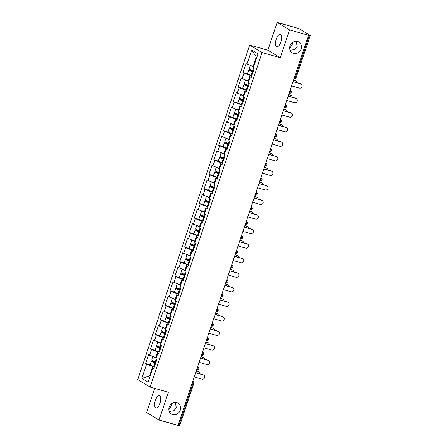 <?xml version="1.0" encoding="UTF-8"?>
<svg xmlns="http://www.w3.org/2000/svg" width="448" height="448" viewBox="0 0 448 448"><rect width="100%" height="100%" fill="white"/><g stroke="black" fill="none" stroke-linecap="round" stroke-linejoin="round"><path stroke-width="0.67" d="M293.026 42.118L292.589 43.842L289.694 48.552M290.119 50.294L294.734 49.487L297.214 46.642L296.122 41.255M293.563 53.402A6.328 5.723 121.2 0 0 300.815 49.711A6.328 5.723 121.2 0 0 298.838 42.017A6.328 5.723 121.2 0 0 297.556 41.462A6.328 5.723 121.2 0 0 290.304 45.147A6.328 5.723 121.2 0 0 292.281 52.842A6.328 5.723 121.2 0 0 293.563 53.402M172.172 403.318L171.73 405.042L168.834 409.758M169.26 411.499L173.88 410.687L176.361 407.848L175.269 402.461M172.704 414.602A6.328 5.723 121.2 0 0 179.962 410.917A6.328 5.723 121.2 0 0 177.979 403.222A6.328 5.723 121.2 0 0 176.702 402.662A6.328 5.723 121.2 0 0 169.445 406.353A6.328 5.723 121.2 0 0 171.422 414.047A6.328 5.723 121.2 0 0 172.704 414.602M155.361 400.417A6.328 2.626 105.8 0 1 159.398 395.73A6.328 2.626 105.8 0 1 159.992 403.222A6.328 2.626 105.8 0 1 155.954 407.91A6.328 2.626 105.8 0 1 155.361 400.417M276.22 39.211A6.328 2.626 105.8 0 1 280.258 34.524A6.328 2.626 105.8 0 1 280.846 42.017A6.328 2.626 105.8 0 1 276.814 46.704A6.328 2.626 105.8 0 1 276.22 39.211M154.717 388.382L146.642 412.524L159.04 420.034L178.007 425.393L308.538 35.274L289.57 29.91L277.172 22.4L267.87 50.198L249.682 45.058L137.754 379.585L150.153 387.094L262.086 52.567L249.682 45.058M277.172 22.4L296.139 27.759L299.908 29.176L310.246 35.476L296.106 77.734L295.243 77.594L309.383 35.336L307.994 34.944L308.538 35.274M150.13 376.174L149.537 376.006L141.837 378.353L148.131 382.166L152.891 367.937L153.826 368.508L156.794 359.643L155.854 359.078L157.758 353.382L158.872 353.444M141.837 378.353L146.597 364.129L145.662 363.558L150.226 364.851M156.296 357.75L148.624 354.698L145.662 363.558M149.565 355.264L151.469 349.574L150.528 349.003L155.098 350.297M161.168 343.202L153.496 340.144L150.528 349.003M154.431 340.715L156.335 335.02L155.4 334.454L159.964 335.742M166.034 328.647L158.362 325.59L155.4 334.454M159.303 326.161L161.207 320.471L160.266 319.9L164.836 321.194M170.906 314.093L163.234 311.041L160.266 319.9M164.17 311.606L166.074 305.917L165.138 305.346L169.702 306.639M175.773 299.544L168.101 296.486L165.138 305.346M169.042 297.058L170.946 291.362L170.005 290.797L174.574 292.085M180.645 284.99L172.973 281.932L170.005 290.797M173.908 282.503L175.812 276.814L174.877 276.242L179.441 277.536M185.511 270.435L177.839 267.383L174.877 276.242M178.78 267.949L180.684 262.259L179.743 261.688L184.313 262.982M190.383 255.886L182.711 252.829L179.743 261.688M183.646 253.394L185.55 247.705L184.615 247.139L189.179 248.427M195.25 241.332L187.578 238.274L184.615 247.139M188.518 238.846L190.422 233.156L189.482 232.585L194.051 233.878M200.122 226.778L192.45 223.72L189.482 232.585M193.385 224.291L195.289 218.602L194.354 218.03L198.918 219.324M207.928 206.83L206.298 206.366L204.394 212.061L204.982 212.251L197.316 209.171L194.354 218.03M198.257 209.737L200.161 204.047L199.22 203.482L203.79 204.77M209.86 197.674L202.188 194.617L199.22 203.482M203.123 195.188L205.027 189.498L204.092 188.927L208.656 190.215M214.726 183.12L207.054 180.062L204.092 188.927M207.995 180.634L209.899 174.944L208.958 174.373L213.528 175.666M219.598 168.571L211.926 165.514L208.958 174.373M212.862 166.079L214.766 160.39L213.83 159.824L218.394 161.112M224.465 154.017L216.793 150.959L213.83 159.824M217.734 151.53L219.638 145.841L218.697 145.27L223.266 146.558M229.337 139.462L221.665 136.405L218.697 145.27M222.6 136.976L224.504 131.286L223.569 130.715L228.133 132.009M234.203 124.908L226.531 121.856L223.569 130.715M227.472 122.422L229.376 116.732L228.435 116.166L233.005 117.454M239.075 110.359L231.403 107.302L228.435 116.166M232.344 107.873L234.248 102.178L233.307 101.612L237.871 102.9M243.942 95.805L236.27 92.747L233.307 101.612M237.21 93.318L239.114 87.629L238.174 87.058L242.743 88.351M248.814 81.25L241.142 78.198L238.174 87.058M242.082 78.764L243.986 73.074L243.046 72.503L247.61 73.797M253.68 66.702L246.008 63.644L243.046 72.503M246.949 64.215L251.709 49.986L257.998 53.799L253.238 68.023L254.178 68.594L251.216 77.454L250.275 76.882L248.371 82.578L249.312 83.143L246.344 92.008L245.403 91.437L243.499 97.126L244.44 97.698L241.478 106.562L240.537 105.991L238.633 111.681L239.574 112.252L236.606 121.111L235.665 120.546L233.761 126.235L234.702 126.801L231.739 135.666L230.798 135.094L228.894 140.784L229.835 141.355L226.867 150.22L225.926 149.649L224.022 155.338L224.963 155.91L222.001 164.769L221.06 164.203L219.156 169.893L220.097 170.458L217.129 179.323L216.188 178.752L214.284 184.442L215.225 185.013L212.262 193.878L211.322 193.306L209.418 198.996L210.358 199.567L207.39 208.426L206.45 207.861L204.546 213.55L205.486 214.116L202.524 222.981L201.583 222.41L199.679 228.099L200.62 228.67L197.652 237.535L196.711 236.964L194.807 242.654L195.748 243.225L192.786 252.084L191.845 251.518L189.941 257.208L190.882 257.779L187.914 266.638L186.973 266.067L185.069 271.762L186.01 272.328L183.047 281.193L182.106 280.622L180.202 286.311L181.143 286.882L178.175 295.742L177.234 295.176L175.33 300.866L176.271 301.437L173.309 310.296L172.368 309.725L170.464 315.42L171.405 315.986L168.437 324.85L167.496 324.279L165.592 329.969L166.533 330.54L163.57 339.399L162.63 338.834L160.726 344.523L161.666 345.094L158.698 353.954L157.758 353.382M159.236 352.352L157.606 351.893L155.702 357.582L156.29 357.778M157.606 351.893L151.469 349.574M164.102 337.803L162.473 337.344L160.569 343.034L161.157 343.23M162.473 337.344L156.335 335.02M162.63 338.834L163.738 338.89M168.974 323.249L167.345 322.79L165.441 328.479L166.029 328.675M167.345 322.79L161.207 320.471M167.496 324.279L168.61 324.335M173.841 308.694L172.211 308.235L170.307 313.925M172.211 308.235L166.074 305.917M172.368 309.725L173.477 309.786M178.713 294.146L177.083 293.681L175.179 299.376L174.485 299.113M177.083 293.681L170.946 291.362M177.234 295.176L178.349 295.232M183.579 279.591L181.95 279.132L180.046 284.822L179.351 284.558M181.95 279.132L175.812 276.814M182.106 280.622L183.215 280.678M188.451 265.037L186.822 264.578L184.918 270.267L184.223 270.004M186.822 264.578L180.684 262.259M186.973 266.067L188.087 266.129M193.318 250.488L191.688 250.023L189.784 255.718L189.09 255.455M191.688 250.023L185.55 247.705M191.845 251.518L192.954 251.574M198.19 235.934L196.56 235.474L194.656 241.164L195.244 241.36M196.56 235.474L190.422 233.156M196.711 236.964L197.826 237.02M203.056 221.379L201.426 220.92L199.522 226.61L200.11 226.806M201.426 220.92L195.289 218.602M201.583 222.41L202.692 222.466M206.298 206.366L200.161 204.047M206.45 207.861L207.564 207.917M212.794 192.276L211.165 191.817L209.261 197.506L209.849 197.702M211.165 191.817L205.027 189.498M211.322 193.306L212.43 193.362M217.666 177.722L216.037 177.262L214.133 182.952L214.721 183.148M216.037 177.262L209.899 174.944M216.188 178.752L217.302 178.808M222.533 163.173L220.903 162.708L218.999 168.398L218.305 168.134M220.903 162.708L214.766 160.39M221.06 164.203L222.169 164.259M227.405 148.618L225.775 148.159L223.871 153.849M225.775 148.159L219.638 145.841M225.926 149.649L227.041 149.705M232.271 134.064L230.647 133.605L228.743 139.294L228.043 139.031M230.647 133.605L224.504 131.286M230.798 135.094L231.907 135.15M237.143 119.51L235.514 119.05L233.61 124.74L232.915 124.477M235.514 119.05L229.376 116.732M235.665 120.546L236.779 120.602M242.01 104.961L240.386 104.502L238.482 110.191L237.782 109.928M240.386 104.502L234.248 102.178M240.537 105.991L241.646 106.047M246.882 90.406L245.252 89.947L243.348 95.637L243.936 95.833M245.252 89.947L239.114 87.629M245.403 91.437L246.518 91.493M251.748 75.852L250.124 75.393L248.22 81.082L248.802 81.278M250.124 75.393L243.986 73.074M250.275 76.882L251.384 76.944M309.383 35.336L310.246 35.476M256.827 57.299L256.284 56.969L253.086 66.534L253.674 66.73M256.284 56.969L251.709 49.986M178.847 425.46L192.987 383.197L193.85 383.342L179.715 425.6L178.058 425.236M159.04 420.034L168.342 392.235L150.153 387.094M267.87 50.198L280.269 57.708L289.57 29.91M280.269 57.708L262.086 52.567M154.364 366.906L152.734 366.447L149.537 376.006L150.08 376.337M152.734 366.447L146.597 364.129M152.891 367.937L154 367.993M291.603 85.887L299.37 88.082A2.223 2.01 121.2 0 0 301.224 84.078A2.223 2.01 121.2 0 0 300.776 83.882L300.306 83.602A2.223 2.01 -58.8 0 1 300.754 83.798L301.224 84.078M293.054 81.553L300.306 83.602M293.009 81.687L300.776 83.882M295.753 80.842L295.282 80.556A2.223 2.01 -58.8 0 1 295.73 80.752L296.201 81.038A2.223 2.01 121.2 0 0 295.753 80.842L293.502 80.209M297.119 82.701A2.223 2.01 121.2 0 0 296.201 81.038M253.322 71.148A0.594 0.538 -58.8 0 1 253.17 71.131L250.662 70.42A3.265 0.336 18.5 0 0 248.758 70.106A3.265 0.336 18.5 0 0 252.375 71.669L253.075 71.887M253.12 71.758L249.978 70.515L253.271 71.31M248.758 70.106L247.559 73.702A3.265 0.336 18.5 0 0 251.171 75.258L251.877 75.477M250.309 65.481L249.133 68.986A3.265 0.336 18.5 0 0 252.75 70.549L253.45 70.767M250.426 65.526A3.265 0.336 18.5 0 0 253.63 66.853M253.07 66.528L252.392 66.27M295.282 80.556L293.552 80.069M286.731 100.442L294.504 102.637A2.223 2.01 121.2 0 0 296.358 98.633A2.223 2.01 121.2 0 0 295.904 98.437L295.434 98.151A2.223 2.01 -58.8 0 1 295.887 98.347L296.358 98.633M288.182 96.102L295.434 98.151M288.137 96.242L295.904 98.437M281.865 114.99L289.632 117.186A2.223 2.01 121.2 0 0 291.486 113.187A2.223 2.01 121.2 0 0 291.038 112.991L290.567 112.706A2.223 2.01 -58.8 0 1 291.015 112.902L291.486 113.187M283.315 110.656L290.567 112.706M283.27 110.796L291.038 112.991M276.993 129.545L284.76 131.74A2.223 2.01 121.2 0 0 286.619 127.736A2.223 2.01 121.2 0 0 286.166 127.546L285.695 127.26A2.223 2.01 -58.8 0 1 286.149 127.456L286.619 127.736M278.443 125.21L285.695 127.26M278.398 125.345L286.166 127.546M272.126 144.099L279.894 146.294A2.223 2.01 121.2 0 0 281.747 142.29A2.223 2.01 121.2 0 0 281.299 142.094L280.829 141.809A2.223 2.01 -58.8 0 1 281.277 142.005L281.747 142.29M273.577 139.759L280.829 141.809M273.532 139.899L281.299 142.094M267.254 158.648L275.022 160.849A2.223 2.01 121.2 0 0 276.881 156.845A2.223 2.01 121.2 0 0 276.427 156.649L275.957 156.363A2.223 2.01 -58.8 0 1 276.41 156.559L276.881 156.845M268.705 154.314L275.957 156.363M268.66 154.454L276.427 156.649M290.881 95.396L290.41 95.11A2.223 2.01 -58.8 0 1 290.864 95.306L291.329 95.592A2.223 2.01 121.2 0 0 290.881 95.396L288.635 94.758M292.247 97.25A2.223 2.01 121.2 0 0 291.329 95.592M248.455 85.702A0.594 0.538 -58.8 0 1 248.304 85.686L245.79 84.974A3.265 0.336 18.5 0 0 243.891 84.661A3.265 0.336 18.5 0 0 247.503 86.218L248.209 86.436M248.254 86.307L245.106 85.07L248.399 85.865M243.891 84.661L242.687 88.25A3.265 0.336 18.5 0 0 246.305 89.813L247.005 90.031M245.437 80.035L244.266 83.541A3.265 0.336 18.5 0 0 247.878 85.098L248.584 85.316M245.56 80.08A3.265 0.336 18.5 0 0 248.763 81.407M248.203 81.077L247.52 80.819M290.41 95.11L288.68 94.618M286.009 109.945L285.544 109.665A2.223 2.01 -58.8 0 1 285.992 109.855L286.462 110.141A2.223 2.01 121.2 0 0 286.009 109.945L283.763 109.312M287.381 111.804A2.223 2.01 121.2 0 0 286.462 110.141M243.583 100.257A0.594 0.538 -58.8 0 1 243.432 100.234L240.923 99.529A3.265 0.336 18.5 0 0 239.019 99.215A3.265 0.336 18.5 0 0 242.637 100.772L243.337 100.99M243.382 100.862L240.24 99.624L243.533 100.414M239.019 99.215L237.821 102.805A3.265 0.336 18.5 0 0 241.433 104.362L242.138 104.58M240.57 94.59L239.394 98.095A3.265 0.336 18.5 0 0 243.012 99.652L243.712 99.87M240.688 94.634A3.265 0.336 18.5 0 0 243.891 95.962M243.331 95.631L242.654 95.374M285.544 109.665L283.814 109.172M281.142 124.499L280.672 124.214A2.223 2.01 -58.8 0 1 281.126 124.41L281.59 124.695A2.223 2.01 121.2 0 0 281.142 124.499L278.897 123.866M282.509 126.358A2.223 2.01 121.2 0 0 281.59 124.695M238.717 114.806A0.594 0.538 -58.8 0 1 238.566 114.789L236.051 114.078A3.265 0.336 18.5 0 0 234.153 113.764A3.265 0.336 18.5 0 0 237.765 115.326L238.47 115.545M238.515 115.416L235.368 114.173L238.661 114.968M234.153 113.764L232.949 117.359A3.265 0.336 18.5 0 0 236.566 118.916L237.266 119.134M235.698 109.138L234.528 112.65A3.265 0.336 18.5 0 0 238.14 114.206L238.846 114.425M235.822 109.183A3.265 0.336 18.5 0 0 239.025 110.51M239.064 110.387L238.487 110.191M280.672 124.214L278.942 123.726M276.27 139.054L275.806 138.768A2.223 2.01 -58.8 0 1 276.254 138.964L276.724 139.25A2.223 2.01 121.2 0 0 276.27 139.054L274.025 138.415M277.642 140.913A2.223 2.01 121.2 0 0 276.724 139.25M233.845 129.36A0.594 0.538 -58.8 0 1 233.694 129.343L231.185 128.632A3.265 0.336 18.5 0 0 229.281 128.318A3.265 0.336 18.5 0 0 232.898 129.875L233.598 130.094M233.643 129.965L230.502 128.727L233.794 129.522M229.281 128.318L228.082 131.908A3.265 0.336 18.5 0 0 231.694 133.47L232.4 133.689M230.832 123.693L229.656 127.198A3.265 0.336 18.5 0 0 233.274 128.755L233.974 128.979M230.95 123.738A3.265 0.336 18.5 0 0 234.153 125.065M234.198 124.936L233.615 124.746M275.806 138.768L274.075 138.281M271.404 153.602L270.934 153.322A2.223 2.01 -58.8 0 1 271.382 153.518L271.852 153.798A2.223 2.01 121.2 0 0 271.404 153.602L269.158 152.97M272.77 155.462A2.223 2.01 121.2 0 0 271.852 153.798M228.978 143.914A0.594 0.538 -58.8 0 1 228.827 143.892L226.313 143.186A3.265 0.336 18.5 0 0 224.414 142.873A3.265 0.336 18.5 0 0 228.026 144.43L228.732 144.648M228.777 144.519L225.63 143.282L228.922 144.071M224.414 142.873L223.21 146.462A3.265 0.336 18.5 0 0 226.828 148.019L227.528 148.238M225.96 138.247L224.79 141.753A3.265 0.336 18.5 0 0 228.402 143.31L229.107 143.528M226.083 138.292A3.265 0.336 18.5 0 0 229.286 139.619M229.326 139.49L228.743 139.294M270.934 153.322L269.203 152.83M262.388 173.202L270.155 175.398A2.223 2.01 121.2 0 0 272.009 171.399A2.223 2.01 121.2 0 0 271.561 171.203L271.09 170.918A2.223 2.01 -58.8 0 1 271.538 171.114L272.009 171.399M263.838 168.868L271.09 170.918M263.794 169.002L271.561 171.203M266.532 168.157L266.067 167.871A2.223 2.01 -58.8 0 1 266.515 168.067L266.986 168.353A2.223 2.01 121.2 0 0 266.532 168.157L264.286 167.524M267.904 170.016A2.223 2.01 121.2 0 0 266.986 168.353M224.106 158.469A0.594 0.538 -58.8 0 1 223.955 158.446L221.446 157.735A3.265 0.336 18.5 0 0 219.542 157.422A3.265 0.336 18.5 0 0 223.16 158.984L223.86 159.202M223.905 159.074L220.763 157.83L224.056 158.626M219.542 157.422L218.344 161.017A3.265 0.336 18.5 0 0 221.956 162.574L222.662 162.792M221.094 152.796L219.918 156.307A3.265 0.336 18.5 0 0 223.535 157.864L224.235 158.082M221.211 152.841A3.265 0.336 18.5 0 0 224.414 154.168M224.459 154.045L223.877 153.849M223.854 153.843L223.177 153.586M266.067 167.871L264.337 167.384M257.516 187.757L265.283 189.952A2.223 2.01 121.2 0 0 267.142 185.948A2.223 2.01 121.2 0 0 266.689 185.752L266.218 185.466A2.223 2.01 -58.8 0 1 266.672 185.662L267.142 185.948M258.966 183.417L266.218 185.466M258.922 183.557L266.689 185.752M261.666 182.711L261.195 182.426A2.223 2.01 -58.8 0 1 261.643 182.622L262.114 182.907A2.223 2.01 121.2 0 0 261.666 182.711L259.42 182.073M263.032 184.57A2.223 2.01 121.2 0 0 262.114 182.907M219.24 173.018A0.594 0.538 -58.8 0 1 219.089 173.001L216.574 172.29A3.265 0.336 18.5 0 0 214.676 171.976A3.265 0.336 18.5 0 0 218.288 173.533L218.994 173.751M219.038 173.622L215.891 172.385L219.184 173.18M214.676 171.976L213.472 175.571A3.265 0.336 18.5 0 0 217.09 177.128L217.79 177.346M216.222 167.35L215.051 170.856A3.265 0.336 18.5 0 0 218.663 172.418L219.369 172.637M216.345 167.395A3.265 0.336 18.5 0 0 219.548 168.722M219.587 168.594L219.005 168.403M261.195 182.426L259.465 181.938M252.65 202.306L260.417 204.506A2.223 2.01 121.2 0 0 262.27 200.502A2.223 2.01 121.2 0 0 261.822 200.306L261.352 200.021A2.223 2.01 -58.8 0 1 261.8 200.217L262.27 200.502M254.1 197.971L261.352 200.021M254.055 198.111L261.822 200.306M256.794 197.26L256.329 196.98A2.223 2.01 -58.8 0 1 256.777 197.176L257.247 197.456A2.223 2.01 121.2 0 0 256.794 197.26L254.548 196.627M258.166 199.119A2.223 2.01 121.2 0 0 257.247 197.456M214.368 187.572A0.594 0.538 -58.8 0 1 214.217 187.555L211.708 186.844A3.265 0.336 18.5 0 0 209.804 186.53A3.265 0.336 18.5 0 0 213.422 188.087L214.122 188.306M214.166 188.177L211.025 186.939L214.318 187.734M209.804 186.53L208.606 190.12A3.265 0.336 18.5 0 0 212.218 191.677L212.923 191.895M211.355 181.905L210.179 185.41A3.265 0.336 18.5 0 0 213.797 186.967L214.497 187.186M211.473 181.95A3.265 0.336 18.5 0 0 214.676 183.277M214.116 182.946L213.438 182.689M256.329 196.98L254.593 196.487M247.778 216.86L255.545 219.055A2.223 2.01 121.2 0 0 257.404 215.057A2.223 2.01 121.2 0 0 256.95 214.861L256.48 214.575A2.223 2.01 -58.8 0 1 256.934 214.771L257.404 215.057M249.228 212.526L256.48 214.575M249.183 212.666L256.95 214.861M251.927 211.814L251.457 211.529A2.223 2.01 -58.8 0 1 251.905 211.725L252.375 212.01A2.223 2.01 121.2 0 0 251.927 211.814L249.682 211.182M253.294 213.674A2.223 2.01 121.2 0 0 252.375 212.01M209.502 202.126A0.594 0.538 -58.8 0 1 209.35 202.104L206.836 201.393A3.265 0.336 18.5 0 0 204.938 201.085A3.265 0.336 18.5 0 0 208.55 202.642L209.255 202.86M209.3 202.731L206.153 201.488L209.446 202.283M204.938 201.085L203.734 204.674A3.265 0.336 18.5 0 0 207.351 206.231L208.051 206.45M206.483 196.454L205.313 199.965A3.265 0.336 18.5 0 0 208.925 201.522L209.63 201.74M206.606 196.498A3.265 0.336 18.5 0 0 209.81 197.826M209.25 197.501L208.566 197.243M251.457 211.529L249.726 211.042M242.911 231.414L250.678 233.61A2.223 2.01 121.2 0 0 252.532 229.606A2.223 2.01 121.2 0 0 252.084 229.41L251.614 229.13A2.223 2.01 -58.8 0 1 252.062 229.32L252.532 229.606M244.362 227.074L251.614 229.13M244.317 227.214L252.084 229.41M247.055 226.369L246.59 226.083A2.223 2.01 -58.8 0 1 247.038 226.279L247.509 226.565A2.223 2.01 121.2 0 0 247.055 226.369L244.81 225.73M248.427 228.228A2.223 2.01 121.2 0 0 247.509 226.565M204.63 216.675A0.594 0.538 -58.8 0 1 204.478 216.658L201.97 215.947A3.265 0.336 18.5 0 0 200.066 215.634A3.265 0.336 18.5 0 0 203.683 217.19L204.383 217.414M204.428 217.286L201.286 216.042L204.579 216.838M200.066 215.634L198.867 219.229A3.265 0.336 18.5 0 0 202.479 220.786L203.185 221.004M201.617 211.008L200.441 214.514A3.265 0.336 18.5 0 0 204.058 216.076L204.758 216.294M201.734 211.053A3.265 0.336 18.5 0 0 204.938 212.38M204.378 212.055L203.7 211.798M246.59 226.083L244.854 225.596M238.039 245.969L245.806 248.164A2.223 2.01 121.2 0 0 247.666 244.16A2.223 2.01 121.2 0 0 247.212 243.964L246.742 243.678A2.223 2.01 -58.8 0 1 247.195 243.874L247.666 244.16M239.49 241.629L246.742 243.678M239.445 241.769L247.212 243.964M242.189 240.923L241.718 240.638A2.223 2.01 -58.8 0 1 242.166 240.834L242.637 241.114A2.223 2.01 121.2 0 0 242.189 240.923L239.943 240.285M243.555 242.777A2.223 2.01 121.2 0 0 242.637 241.114M199.763 231.23A0.594 0.538 -58.8 0 1 199.612 231.213L197.098 230.502A3.265 0.336 18.5 0 0 195.199 230.188A3.265 0.336 18.5 0 0 198.811 231.745L199.517 231.963M199.556 231.834L196.414 230.597L199.707 231.392M195.199 230.188L193.995 233.778A3.265 0.336 18.5 0 0 197.613 235.334L198.313 235.558M196.745 225.562L195.574 229.068A3.265 0.336 18.5 0 0 199.186 230.625L199.892 230.843M196.868 225.607A3.265 0.336 18.5 0 0 200.071 226.934M199.511 226.604L198.828 226.346M241.718 240.638L239.988 240.145M233.173 260.518L240.94 262.713A2.223 2.01 121.2 0 0 242.794 258.714A2.223 2.01 121.2 0 0 242.346 258.518L241.875 258.233A2.223 2.01 -58.8 0 1 242.323 258.429L242.794 258.714M234.623 256.183L241.875 258.233M234.578 256.323L242.346 258.518M237.317 255.472L236.846 255.186A2.223 2.01 -58.8 0 1 237.3 255.382L237.77 255.668A2.223 2.01 121.2 0 0 237.317 255.472L235.071 254.839M238.689 257.331A2.223 2.01 121.2 0 0 237.77 255.668M194.891 245.784A0.594 0.538 -58.8 0 1 194.74 245.762L192.231 245.05A3.265 0.336 18.5 0 0 190.327 244.742A3.265 0.336 18.5 0 0 193.945 246.299L194.645 246.518M194.69 246.389L191.548 245.146L194.841 245.941M190.327 244.742L189.129 248.332A3.265 0.336 18.5 0 0 192.741 249.889L193.446 250.107M191.878 240.111L190.702 243.622A3.265 0.336 18.5 0 0 194.32 245.179L195.02 245.398M191.996 240.156A3.265 0.336 18.5 0 0 195.199 241.483M194.639 241.158L193.962 240.901M236.846 255.186L235.116 254.699M228.301 275.072L236.068 277.267A2.223 2.01 121.2 0 0 237.927 273.263A2.223 2.01 121.2 0 0 237.474 273.067L237.003 272.787A2.223 2.01 -58.8 0 1 237.457 272.978L237.927 273.263M229.751 270.732L237.003 272.787M229.706 270.872L237.474 273.067M232.45 270.026L231.98 269.741A2.223 2.01 -58.8 0 1 232.428 269.937L232.898 270.222A2.223 2.01 121.2 0 0 232.45 270.026L230.205 269.388M233.817 271.886A2.223 2.01 121.2 0 0 232.898 270.222M190.025 260.333A0.594 0.538 -58.8 0 1 189.874 260.316L187.359 259.605A3.265 0.336 18.5 0 0 185.461 259.291A3.265 0.336 18.5 0 0 189.073 260.854L189.778 261.072M189.818 260.943L186.676 259.7L189.969 260.495M185.461 259.291L184.257 262.886A3.265 0.336 18.5 0 0 187.874 264.443L188.574 264.662M187.006 254.666L185.836 258.171A3.265 0.336 18.5 0 0 189.448 259.734L190.154 259.952M187.13 254.71A3.265 0.336 18.5 0 0 190.333 256.038M190.372 255.909L189.79 255.718M231.98 269.741L230.25 269.254M223.434 289.626L231.202 291.822A2.223 2.01 121.2 0 0 233.055 287.818A2.223 2.01 121.2 0 0 232.607 287.622L232.137 287.336A2.223 2.01 -58.8 0 1 232.585 287.532L233.055 287.818M224.885 285.286L232.137 287.336M224.84 285.426L232.607 287.622M227.578 284.581L227.108 284.295A2.223 2.01 -58.8 0 1 227.562 284.491L228.032 284.771A2.223 2.01 121.2 0 0 227.578 284.581L225.333 283.942M228.95 286.434A2.223 2.01 121.2 0 0 228.032 284.771M185.153 274.887A0.594 0.538 -58.8 0 1 185.002 274.87L182.493 274.159A3.265 0.336 18.5 0 0 180.589 273.846A3.265 0.336 18.5 0 0 184.206 275.402L184.906 275.621M184.951 275.492L181.81 274.254L185.102 275.05M180.589 273.846L179.39 277.435A3.265 0.336 18.5 0 0 183.002 278.998L183.708 279.216M182.14 269.22L180.964 272.726A3.265 0.336 18.5 0 0 184.582 274.282L185.282 274.501M182.258 269.265A3.265 0.336 18.5 0 0 185.461 270.592M185.506 270.463L184.923 270.273M227.108 284.295L225.378 283.802M218.562 304.175L226.33 306.37A2.223 2.01 121.2 0 0 228.189 302.372A2.223 2.01 121.2 0 0 227.735 302.176L227.265 301.89A2.223 2.01 -58.8 0 1 227.718 302.086L228.189 302.372M220.013 299.841L227.265 301.89M219.968 299.981L227.735 302.176M222.712 299.13L222.242 298.844A2.223 2.01 -58.8 0 1 222.69 299.04L223.16 299.326A2.223 2.01 121.2 0 0 222.712 299.13L220.466 298.497M224.078 300.989A2.223 2.01 121.2 0 0 223.16 299.326M180.286 289.442A0.594 0.538 -58.8 0 1 180.135 289.419L177.621 288.714A3.265 0.336 18.5 0 0 175.722 288.4A3.265 0.336 18.5 0 0 179.334 289.957L180.04 290.175M180.079 290.046L176.938 288.809L180.23 289.598M175.722 288.4L174.518 291.99A3.265 0.336 18.5 0 0 178.136 293.546L178.836 293.765M177.268 283.769L176.098 287.28A3.265 0.336 18.5 0 0 179.71 288.837L180.415 289.055M177.391 283.819A3.265 0.336 18.5 0 0 180.594 285.146M180.634 285.018L180.051 284.822M222.242 298.844L220.511 298.357M213.696 318.73L221.463 320.925A2.223 2.01 121.2 0 0 223.317 316.921A2.223 2.01 121.2 0 0 222.869 316.725L222.398 316.445A2.223 2.01 -58.8 0 1 222.846 316.641L223.317 316.921M215.146 314.395L222.398 316.445M215.102 314.53L222.869 316.725M217.84 313.684L217.37 313.398A2.223 2.01 -58.8 0 1 217.823 313.594L218.294 313.88A2.223 2.01 121.2 0 0 217.84 313.684L215.594 313.051M219.212 315.543A2.223 2.01 121.2 0 0 218.294 313.88M175.414 303.99A0.594 0.538 -58.8 0 1 175.263 303.974L172.754 303.262A3.265 0.336 18.5 0 0 170.85 302.949A3.265 0.336 18.5 0 0 174.468 304.511L175.168 304.73M175.213 304.601L172.071 303.358L175.364 304.153M170.85 302.949L169.652 306.544A3.265 0.336 18.5 0 0 173.264 308.101L173.97 308.319M172.402 298.323L171.226 301.829A3.265 0.336 18.5 0 0 174.843 303.391L175.543 303.61M172.519 298.368A3.265 0.336 18.5 0 0 175.722 299.695M175.767 299.572L175.185 299.376M217.37 313.398L215.639 312.911M208.824 333.284L216.591 335.479A2.223 2.01 121.2 0 0 218.45 331.475A2.223 2.01 121.2 0 0 217.997 331.279L217.526 330.994A2.223 2.01 -58.8 0 1 217.98 331.19L218.45 331.475M210.274 328.944L217.526 330.994M210.23 329.084L217.997 331.279M212.974 328.238L212.503 327.953A2.223 2.01 -58.8 0 1 212.951 328.149L213.422 328.434A2.223 2.01 121.2 0 0 212.974 328.238L210.728 327.6M214.34 330.092A2.223 2.01 121.2 0 0 213.422 328.434M170.548 318.545A0.594 0.538 -58.8 0 1 170.397 318.528L167.882 317.817A3.265 0.336 18.5 0 0 165.984 317.503A3.265 0.336 18.5 0 0 169.596 319.06L170.302 319.278M170.341 319.15L167.199 317.912L170.492 318.707M165.984 317.503L164.78 321.093A3.265 0.336 18.5 0 0 168.398 322.655L169.098 322.874M167.53 312.878L166.359 316.383A3.265 0.336 18.5 0 0 169.971 317.94L170.677 318.158M167.647 312.922A3.265 0.336 18.5 0 0 170.856 314.25M170.895 314.121L170.313 313.93M170.296 313.919L169.613 313.662M212.503 327.953L210.773 327.46M203.958 347.833L211.725 350.028A2.223 2.01 121.2 0 0 213.578 346.03A2.223 2.01 121.2 0 0 213.13 345.834L212.66 345.548A2.223 2.01 -58.8 0 1 213.108 345.744L213.578 346.03M205.408 343.498L212.66 345.548M205.363 343.638L213.13 345.834M208.102 342.787L207.631 342.502A2.223 2.01 -58.8 0 1 208.085 342.698L208.555 342.983A2.223 2.01 121.2 0 0 208.102 342.787L205.856 342.154M209.474 344.646A2.223 2.01 121.2 0 0 208.555 342.983M165.676 333.099A0.594 0.538 -58.8 0 1 165.525 333.077L163.016 332.371A3.265 0.336 18.5 0 0 161.112 332.058A3.265 0.336 18.5 0 0 164.73 333.614L165.43 333.833M165.474 333.704L162.333 332.466L165.626 333.256M161.112 332.058L159.914 335.647A3.265 0.336 18.5 0 0 163.526 337.204L164.231 337.422M162.663 327.426L161.487 330.938A3.265 0.336 18.5 0 0 165.105 332.494L165.805 332.713M162.781 327.477A3.265 0.336 18.5 0 0 165.984 328.804M165.424 328.474L164.741 328.216M207.631 342.502L205.901 342.014M199.086 362.387L206.853 364.582A2.223 2.01 121.2 0 0 208.712 360.578A2.223 2.01 121.2 0 0 208.258 360.382L207.788 360.102A2.223 2.01 -58.8 0 1 208.242 360.298L208.712 360.578M200.536 358.053L207.788 360.102M200.491 358.187L208.258 360.382M203.235 357.342L202.765 357.056A2.223 2.01 -58.8 0 1 203.213 357.252L203.683 357.538A2.223 2.01 121.2 0 0 203.235 357.342L200.99 356.709M204.602 359.201A2.223 2.01 121.2 0 0 203.683 357.538M160.81 347.648A0.594 0.538 -58.8 0 1 160.658 347.631L158.144 346.92A3.265 0.336 18.5 0 0 156.246 346.606A3.265 0.336 18.5 0 0 159.858 348.169L160.563 348.387M160.602 348.258L157.461 347.015L160.754 347.81M156.246 346.606L155.042 350.202A3.265 0.336 18.5 0 0 158.659 351.758L159.359 351.977M157.791 341.981L156.621 345.486A3.265 0.336 18.5 0 0 160.233 347.049L160.938 347.267M157.909 342.026A3.265 0.336 18.5 0 0 161.112 343.353M160.558 343.028L159.874 342.77M202.765 357.056L201.034 356.569M194.219 376.942L201.986 379.137A2.223 2.01 121.2 0 0 203.84 375.133A2.223 2.01 121.2 0 0 203.392 374.937L202.922 374.651A2.223 2.01 -58.8 0 1 203.37 374.847L203.84 375.133M195.67 372.602L202.922 374.651M195.625 372.742L203.392 374.937M198.363 371.896L197.893 371.61A2.223 2.01 -58.8 0 1 198.346 371.806L198.817 372.092A2.223 2.01 121.2 0 0 198.363 371.896L196.118 371.258M199.735 373.75A2.223 2.01 121.2 0 0 198.817 372.092M155.938 362.202A0.594 0.538 -58.8 0 1 155.786 362.186L153.278 361.474A3.265 0.336 18.5 0 0 151.374 361.161A3.265 0.336 18.5 0 0 154.991 362.718L155.691 362.936M155.736 362.807L152.594 361.57L155.887 362.365M151.374 361.161L150.175 364.75A3.265 0.336 18.5 0 0 153.787 366.313L154.493 366.531M152.925 356.535L151.749 360.041A3.265 0.336 18.5 0 0 155.366 361.598L156.066 361.816M153.042 356.58A3.265 0.336 18.5 0 0 156.246 357.907M155.686 357.577L155.002 357.319M197.893 371.61L196.162 371.118M294.454 77.37L295.243 77.594A1.484 0.616 105.8 0 1 294.297 78.691A1.484 0.616 105.8 0 1 294.23 78.663L294.039 78.607M192.718 381.416L192.914 381.472A1.484 0.616 -74.2 0 1 192.987 383.197L192.198 382.978M290.136 90.266L290.601 90.546A1.484 1.338 121.2 0 0 290.298 90.418A1.484 0.616 -74.2 0 1 290.371 92.148A1.484 0.616 105.8 0 1 289.425 93.246A1.484 0.616 105.8 0 1 289.363 93.218L289.167 93.162M285.27 104.821L285.729 105.101A1.484 1.338 121.2 0 0 285.432 104.972A1.484 0.616 -74.2 0 1 285.505 106.697A1.484 0.616 105.8 0 1 284.558 107.8A1.484 0.616 105.8 0 1 284.491 107.772L284.301 107.716M275.531 133.93L275.99 134.21A1.484 1.338 121.2 0 0 275.688 134.075A1.484 0.616 -74.2 0 1 275.766 135.806A1.484 0.616 105.8 0 1 274.82 136.903A1.484 0.616 105.8 0 1 274.753 136.875L274.562 136.819M270.659 148.478L271.124 148.758A1.484 1.338 121.2 0 0 270.822 148.63A1.484 0.616 -74.2 0 1 270.894 150.354A1.484 0.616 105.8 0 1 269.948 151.458A1.484 0.616 105.8 0 1 269.886 151.43L269.69 151.374M256.049 192.136L256.514 192.416A1.484 1.338 121.2 0 0 256.211 192.287A1.484 0.616 -74.2 0 1 256.29 194.018A1.484 0.616 105.8 0 1 255.343 195.115A1.484 0.616 105.8 0 1 255.276 195.087L255.086 195.031M236.572 250.348L237.037 250.628A1.484 1.338 121.2 0 0 236.734 250.499A1.484 0.616 -74.2 0 1 236.813 252.224A1.484 0.616 105.8 0 1 235.866 253.327A1.484 0.616 105.8 0 1 235.799 253.294L235.609 253.243M217.095 308.56L217.56 308.84A1.484 1.338 121.2 0 0 217.258 308.706A1.484 0.616 -74.2 0 1 217.336 310.436A1.484 0.616 105.8 0 1 216.39 311.534A1.484 0.616 105.8 0 1 216.322 311.506L216.132 311.45M202.49 352.218L202.955 352.498A1.484 1.338 121.2 0 0 202.653 352.369A1.484 0.616 -74.2 0 1 202.726 354.094A1.484 0.616 105.8 0 1 201.779 355.191A1.484 0.616 105.8 0 1 201.718 355.163L201.522 355.107M197.618 366.766L198.083 367.046A1.484 1.338 121.2 0 0 197.781 366.918A1.484 0.616 -74.2 0 1 197.859 368.648A1.484 0.616 105.8 0 1 196.913 369.746A1.484 0.616 105.8 0 1 196.846 369.718L196.655 369.662M192.752 381.321L193.211 381.601A1.484 1.338 121.2 0 0 192.914 381.472L192.735 381.366M280.862 119.655A1.484 1.338 121.2 0 0 280.56 119.526A1.484 0.616 -74.2 0 1 280.633 121.251A1.484 0.616 105.8 0 1 279.686 122.349A1.484 1.484 0 0 0 280.862 119.655L280.398 119.375M266.252 163.313A1.484 1.338 121.2 0 0 265.95 163.184A1.484 0.616 -74.2 0 1 266.028 164.909A1.484 0.616 105.8 0 1 265.082 166.006A1.484 1.484 0 0 0 266.252 163.313L265.793 163.033M261.386 177.867A1.484 1.338 121.2 0 0 261.083 177.733A1.484 0.616 -74.2 0 1 261.156 179.463A1.484 0.616 105.8 0 1 260.21 180.561A1.484 1.484 0 0 0 261.386 177.867L260.921 177.587M251.647 206.97A1.484 1.338 121.2 0 0 251.345 206.842A1.484 0.616 -74.2 0 1 251.418 208.566A1.484 0.616 105.8 0 1 250.471 209.664A1.484 1.484 0 0 0 251.647 206.97L251.182 206.69M246.775 221.525A1.484 1.338 121.2 0 0 246.473 221.39A1.484 0.616 -74.2 0 1 246.551 223.121A1.484 0.616 105.8 0 1 245.605 224.218A1.484 1.484 0 0 0 246.775 221.525L246.31 221.245M241.909 236.074A1.484 1.338 121.2 0 0 241.606 235.945A1.484 0.616 -74.2 0 1 241.679 237.675A1.484 0.616 105.8 0 1 240.733 238.773A1.484 1.484 0 0 0 241.909 236.074L241.444 235.794M232.17 265.182A1.484 1.338 121.2 0 0 231.868 265.048A1.484 0.616 -74.2 0 1 231.941 266.778A1.484 0.616 105.8 0 1 230.994 267.876A1.484 1.484 0 0 0 232.17 265.182L231.706 264.902M227.298 279.731A1.484 1.338 121.2 0 0 226.996 279.602A1.484 0.616 -74.2 0 1 227.074 281.333A1.484 0.616 105.8 0 1 226.128 282.43A1.484 1.484 0 0 0 227.298 279.731L226.834 279.451M222.432 294.286A1.484 1.338 121.2 0 0 222.13 294.157A1.484 0.616 -74.2 0 1 222.202 295.882A1.484 0.616 105.8 0 1 221.256 296.985A1.484 1.484 0 0 0 222.432 294.286L221.967 294.006M212.694 323.389A1.484 1.338 121.2 0 0 212.391 323.26A1.484 0.616 -74.2 0 1 212.464 324.99A1.484 0.616 105.8 0 1 211.518 326.088A1.484 1.484 0 0 0 212.694 323.389L212.229 323.109M207.822 337.943A1.484 1.338 121.2 0 0 207.519 337.814A1.484 0.616 -74.2 0 1 207.598 339.539A1.484 0.616 105.8 0 1 206.651 340.642A1.484 1.484 0 0 0 207.822 337.943L207.357 337.663M251.132 70.706L251.014 71.058M252.375 71.669L251.171 75.258M253.534 68.202L252.75 70.549M246.26 85.26L246.142 85.613M247.503 86.218L246.305 89.813M248.662 82.751L247.878 85.098M241.394 99.809L241.276 100.162M242.637 100.772L241.433 104.362M243.796 97.306L243.012 99.652M236.522 114.363L236.404 114.716M237.765 115.326L236.566 118.916M238.924 111.86L238.14 114.206M231.655 128.918L231.538 129.27M232.898 129.875L231.694 133.47M234.058 126.414L233.274 128.755M226.783 143.472L226.666 143.819M228.026 144.43L226.828 148.019M229.186 140.963L228.402 143.31M221.917 158.021L221.799 158.374M223.16 158.984L221.956 162.574M224.319 155.518L223.535 157.864M217.045 172.575L216.927 172.928M218.288 173.533L217.09 177.128M219.447 170.072L218.663 172.418M212.178 187.13L212.061 187.482M213.422 188.087L212.218 191.677M214.581 184.621L213.797 186.967M207.306 201.678L207.189 202.031M208.55 202.642L207.351 206.231M209.709 199.175L208.925 201.522M202.44 216.233L202.322 216.586M203.683 217.19L202.479 220.786M204.842 213.73L204.058 216.076M197.568 230.787L197.45 231.14M198.811 231.745L197.613 235.334M199.97 228.278L199.186 230.625M192.702 245.336L192.584 245.689M193.945 246.299L192.741 249.889M195.104 242.833L194.32 245.179M187.83 259.89L187.712 260.243M189.073 260.854L187.874 264.443M190.232 257.387L189.448 259.734M182.963 274.445L182.846 274.798M184.206 275.402L183.002 278.998M185.366 271.936L184.582 274.282M178.091 288.994L177.974 289.346M179.334 289.957L178.136 293.546M180.494 286.49L179.71 288.837M173.225 303.548L173.107 303.901M174.468 304.511L173.264 308.101M175.627 301.045L174.843 303.391M168.353 318.102L168.235 318.455M169.596 319.06L168.398 322.655M170.755 315.594L169.971 317.94M163.486 332.651L163.369 333.004M164.73 333.614L163.526 337.204M165.889 330.148L165.105 332.494M158.614 347.206L158.497 347.558M159.858 348.169L158.659 351.758M161.017 344.702L160.233 347.049M153.748 361.76L153.63 362.113M154.991 362.718L153.787 366.313M156.15 359.251L155.366 361.598M294.034 78.618L294.297 78.691A1.484 1.484 0 0 0 296.106 77.734M289.167 93.173L289.425 93.246A1.484 1.484 0 0 0 290.601 90.546M284.295 107.722L284.558 107.8A1.484 1.484 0 0 0 285.729 105.101M274.557 136.83L274.82 136.903A1.484 1.484 0 0 0 275.99 134.21M269.69 151.385L269.948 151.458A1.484 1.484 0 0 0 271.124 148.758M255.08 195.042L255.343 195.115A1.484 1.484 0 0 0 256.514 192.416M235.603 253.249L235.866 253.327A1.484 1.484 0 0 0 237.037 250.628M216.126 311.461L216.39 311.534A1.484 1.484 0 0 0 217.56 308.84M201.516 355.118L201.779 355.191A1.484 1.484 0 0 0 202.955 352.498M196.65 369.673L196.913 369.746A1.484 1.484 0 0 0 198.083 367.046M193.85 383.342A1.484 1.484 0 0 0 193.211 381.601"/></g></svg>
